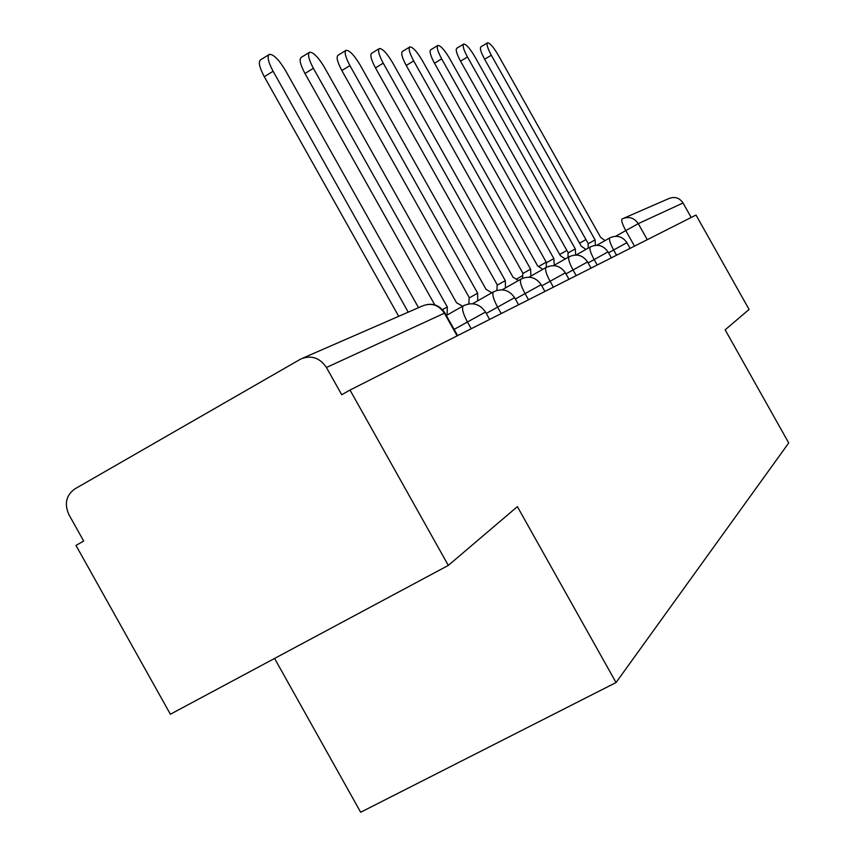 <?xml version="1.0" encoding="UTF-8"?>
<svg xmlns="http://www.w3.org/2000/svg" width="855" height="855" viewBox="0 0 855 855"><rect width="100%" height="100%" fill="white"/><g stroke="black" fill="none" stroke-linecap="round" stroke-linejoin="round"><path stroke-width="1.28" d="M274.583 658.436L360.671 812.25L616.049 682.547L517.382 506.641L448.319 565.412L350.016 390.051L696.002 215.032L749.087 309.446L725.147 329.827L788.727 442.943L616.049 682.547M448.319 565.412L170.38 714.235L75.977 545.404L83.672 541.044L68.966 514.731C64.136 503.926 66.102 495.312 74.855 488.921L300.853 358.972C311.231 354.857 319.759 357.7 326.439 367.49L341.722 394.754L350.016 390.051M623.851 218.185L668.802 198.584C674.67 196.255 679.415 197.719 683.049 202.988L638.268 223.647L615.611 236.269M691.193 217.469L683.049 202.988M398.697 316.318L264.291 76.704C259.343 67.321 258.135 61.667 260.679 59.765L268.887 54.677M418.533 307.672L285.399 70.356C278.933 59.658 273.6 54.314 269.421 54.335C266.92 56.227 268.149 61.87 273.098 71.264L408.23 312.161M462.673 306.197L456.559 302.777L324.526 67.481C318.402 57.317 313.432 52.23 309.638 52.208C307.394 53.972 308.644 59.337 313.379 68.304L447.304 306.977L447.133 315.057M434.757 304.829L304.957 73.487C300.223 64.531 298.994 59.155 301.27 57.371L309.189 52.486M491.839 292.784L486.078 289.375L360.062 64.873C354.248 55.201 349.61 50.327 346.147 50.274C344.116 51.931 345.377 57.05 349.919 65.621L477.656 293.201L477.667 300.853M468.861 303.878L469.128 298.021L477.208 293.425L469.128 298.021M469.416 297.861L341.84 70.559C337.308 61.998 336.058 56.879 338.12 55.212L345.762 50.509M518.44 280.536L513 277.148L392.488 62.49C386.952 53.256 382.602 48.596 379.417 48.521C377.589 50.071 378.851 54.955 383.222 63.174L505.316 280.643L505.476 287.921M496.894 290.39L497.15 285.26L504.91 280.846M497.407 285.11L375.463 67.898C371.102 59.69 369.852 54.806 371.711 53.234L379.096 48.714M542.818 269.314L537.667 265.948L422.188 60.31C416.919 51.482 412.815 47.014 409.887 46.907C408.22 48.372 409.492 53.053 413.692 60.929L530.613 269.154L530.912 276.079M522.597 278.292L522.779 273.589L530.25 269.336M523.014 273.45L406.232 65.461C402.042 57.584 400.781 52.903 402.481 51.418L409.609 47.078M565.24 258.98L560.346 255.656L449.506 58.3C444.461 49.847 440.592 45.55 437.888 45.422C436.371 46.811 437.632 51.3 441.682 58.877L553.858 258.605L554.254 265.221M546.249 267.369L546.324 262.859L553.527 258.766M546.548 262.731L434.5 63.217C430.45 55.65 429.199 51.161 430.749 49.761L437.642 45.572M585.921 249.436L581.272 246.155L474.696 56.451C469.876 48.34 466.21 44.204 463.699 44.065C462.309 45.379 463.57 49.686 467.471 56.986L575.276 248.88L575.682 255.004M568.062 257.376L568.03 252.973L574.977 249.029M568.233 252.856L460.546 61.154C456.645 53.865 455.405 49.558 456.816 48.222L463.485 44.193M605.062 240.608L600.638 237.369L498.016 54.731C493.388 46.94 489.915 42.964 487.574 42.793C486.303 44.054 487.553 48.19 491.326 55.233L595.08 239.892L595.401 245.321M588.229 248.132L588.09 243.835L594.802 240.02M588.283 243.728L484.635 59.252C480.873 52.219 479.634 48.072 480.927 46.811L487.393 42.91M626.886 242.649L608.525 252.813M616.583 255.207L613.612 249.927C610.043 243.237 608.792 239.218 609.882 237.872L596.865 245.257M611.357 257.847L608.001 251.883L588.122 262.913M597.207 265.007L594.118 259.514C590.41 252.556 589.148 248.356 590.335 246.935L576.12 255.004M587.567 261.929L565.957 273.889M576.217 275.631L573 269.913C569.141 262.645 567.87 258.263 569.173 256.746L569.184 256.735M565.358 272.831L541.792 285.869M553.388 287.173L550.043 281.199C546.024 273.621 544.731 269.026 546.174 267.401L529.021 277.159M541.14 284.704L515.341 298.994M528.497 299.763L524.991 293.522C520.802 285.591 519.498 280.761 521.101 279.029L502.142 289.813M518.59 304.775L514.592 297.679L486.249 313.422M501.222 313.561L497.546 307.02C493.175 298.705 491.871 293.618 493.645 291.758L493.656 291.758C502.216 287.985 509.195 289.963 514.592 297.679M485.469 312.022L454.123 329.378M471.223 328.737L467.364 321.875C462.779 313.133 461.476 307.757 463.463 305.748L463.463 305.748C472.441 301.804 479.773 303.878 485.437 311.979L489.626 319.428M634.517 246.133L625.742 230.519C622.301 224.096 621.083 220.259 622.087 218.998L622.558 218.741C629.013 216.187 634.25 217.811 638.268 223.647L647.288 239.678M516.89 278.869L522.127 275.887L516.89 278.869M539.334 266.097L546.227 262.175L539.334 266.097M559.704 254.501L566.865 250.43L559.704 254.501M579.605 243.183L585.942 239.571L579.605 243.183M622.558 218.741L622.002 219.051M444.921 312.962L326.439 367.49M457.115 335.876L444.333 313.101C438.658 304.818 431.348 302.446 422.413 305.983L302.937 358.063M273.098 71.264L264.291 76.704M446.802 307.234L442.537 309.66L446.812 307.212M313.379 68.304L304.957 73.487M349.919 65.621L341.84 70.559M383.222 63.174L375.463 67.898M413.692 60.929L406.232 65.461M441.682 58.877L434.5 63.217M467.471 56.986L460.546 61.154M491.326 55.233L484.635 59.252M463.292 305.844L446.342 315.506M544.924 291.459L541.119 284.672C535.957 277.309 529.288 275.428 521.101 279.029M568.992 279.286L565.347 272.798C560.41 265.745 554.019 263.949 546.174 267.401M591.051 268.128L587.556 261.908C582.821 255.153 576.698 253.433 569.173 256.746L553.58 265.606M630.103 248.367L626.875 242.628C622.504 236.386 616.84 234.804 609.882 237.872M493.506 291.833L472.612 303.728M608.001 251.883C603.459 245.396 597.57 243.75 590.335 246.935M457.628 335.62L444.867 312.877C439.16 304.615 431.679 302.307 422.413 305.983M505.049 280.761L497.15 285.26M530.367 269.261L522.779 273.589M553.634 258.702L546.324 262.859M575.062 248.976L568.03 252.973M594.888 239.977L588.09 243.835"/></g></svg>
